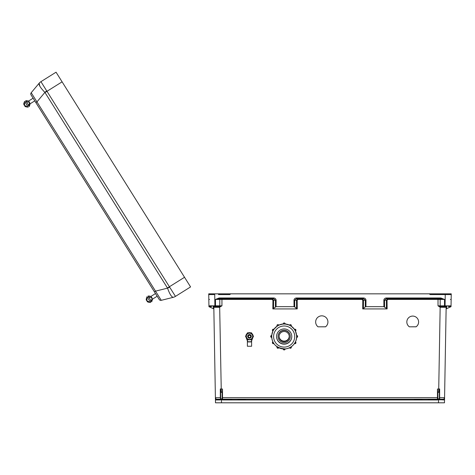 <?xml version="1.0" encoding="UTF-8"?>
<svg xmlns="http://www.w3.org/2000/svg" width="475" height="475" viewBox="0 0 475 475"><rect width="100%" height="100%" fill="white"/><g stroke="black" fill="none" stroke-linecap="round" stroke-linejoin="round"><path stroke-width="0.71" d="M218.47 294.583L229.716 294.583L230.791 293.835L451.25 293.835L451.042 305.829A0.748 0.748 0 0 1 450.294 306.565L448.406 306.565M222.14 397.694L222.514 397.688L222.514 389.025L221.237 389.025L221.237 392.332L222.14 392.332L222.14 398.834A0.374 0.374 0 0 0 222.514 399.208L437.457 399.208L222.514 399.208L437.457 399.208L222.514 399.208L222.514 397.688L437.457 397.688L437.457 389.025L438.728 389.025L440.159 307.254L446.15 307.301A0.748 0.748 0 0 1 446.898 306.565L446.15 307.301L444.481 402.806L221.481 402.806L221.427 399.641L221.73 399.641A1.122 1.122 180 0 0 222.514 399.962L437.457 399.962A1.122 1.122 0 0 0 438.241 399.641L437.902 398.994L439.327 398.804L439.327 390.533L439.327 392.326L437.831 392.332L437.902 398.994M409.379 326.824L416.064 326.824A5.896 5.896 180 0 0 412.722 316.077A5.896 5.896 180 0 0 409.379 326.824L416.064 326.788A5.896 5.896 180 0 0 418.617 321.949M318.036 326.824L325.547 326.824A6.139 6.139 180 0 0 321.789 315.833A6.139 6.139 180 0 0 318.036 326.824L325.547 326.788A6.139 6.139 180 0 0 327.928 321.949M440.545 307.301L440.592 306.565L444.499 306.565L444.499 299.44L440.853 298.704L440.853 297.967L444.499 299.44L438.021 299.44L438.021 305.829L440.307 306.541L440.159 307.254L438.021 305.829L451.042 305.864M362.716 308.928L362.787 300.188L361.968 299.44L361.968 298.704L363.47 300.2L363.399 308.726L362.716 308.928L387.125 308.928L383.901 306.666L383.848 300.212C383.996 298.858 384.815 298.11 386.306 297.967L440.853 297.967M361.968 299.44L298.003 299.44L298.003 298.704L296.501 300.2L296.572 308.726L297.249 308.928L272.846 308.928L276.07 306.666L276.123 300.212C275.975 298.858 275.156 298.11 273.665 297.967L219.118 297.967L215.472 299.44L272.098 299.44L272.917 300.188L272.846 308.928M221.95 298.704L221.95 305.829L219.658 306.541L221.237 389.025L220.323 388.954L220.335 397.682L215.401 397.688L213.821 307.301A0.748 0.748 180 0 0 213.073 306.565L213.821 307.301L219.426 307.301L221.95 305.829L208.929 305.829L208.941 306.666L208.929 305.829A0.748 0.748 180 0 0 209.677 306.565L211.565 306.565M422.103 399.208L428.094 399.208M237.868 399.208L231.877 399.208M441.501 294.583L448.988 294.583M451.25 293.835L427.767 293.835L431.478 293.835L429.18 293.835L431.478 293.835L429.18 293.835L430.249 294.583L451.238 294.583L445.247 294.583L445.051 306.565L440.307 306.541M222.514 399.962L222.514 399.208A0.374 0.374 0 0 1 222.14 398.834L220.697 398.964L221.427 399.641L220.097 399.962L215.442 399.974A0.748 0.748 0 0 1 216.19 399.208L215.401 397.688L215.49 402.806L221.481 402.806M446.595 306.63L446.559 308.726L451.024 306.666L451.042 305.829M296.436 297.967L363.535 297.967C365.026 298.11 365.845 298.858 365.993 300.212L365.94 306.666L365.257 306.868L365.311 300.2L363.535 298.704L296.436 298.704L296.436 297.967C294.939 298.11 294.12 298.858 293.978 300.212L294.031 306.666L276.07 306.666M365.94 306.666L383.901 306.666M406.826 321.949A5.896 5.896 180 0 0 409.379 326.788M315.649 321.949A6.139 6.139 180 0 0 318.036 326.788M439.327 398.804L439.702 399.208L443.781 399.208L444.57 397.688L439.636 397.682L439.702 399.208L443.781 399.208L439.702 399.208A0.374 0.374 180 0 1 439.446 399.107M437.831 392.332L437.457 389.025M446.559 308.726L446.12 308.928M363.399 308.726L365.257 306.868M443.781 399.208A0.748 0.748 180 0 1 444.529 399.974L438.241 399.641M438.728 392.332L438.728 389.025L439.648 388.954L439.636 397.682L439.327 397.688M414.449 399.433L422.103 399.433L414.449 399.433M428.094 399.433L438.146 399.433L428.094 399.433M438.544 399.433L440.082 399.433L438.544 399.433M439.327 390.533L439.648 388.954M386.442 308.726L386.371 300.2L387.873 298.704L387.873 299.44L387.054 300.188L387.125 308.928M386.306 297.967L386.306 298.704L440.853 298.704L386.306 298.704L384.53 300.2L384.584 306.868M450.401 299.452L451.149 299.464M363.535 297.967L363.535 298.704L296.436 298.704L294.654 300.2L297.184 300.188L298.003 299.44M437.457 399.962L437.457 399.208A0.374 0.374 180 0 0 437.831 398.834A0.374 0.374 180 0 1 437.457 399.208L437.457 397.688L437.831 397.694M439.868 399.962L439.702 399.208M438.49 402.806L438.544 399.641L439.274 398.964M219.426 307.301L219.379 306.565L214.92 306.565L214.724 294.583L210.977 294.583M208.721 293.835L431.478 293.835L208.721 293.835L208.733 294.583L214.724 294.583L208.733 294.583L208.929 305.864M213.376 306.63L213.412 308.726L208.941 306.666L208.929 305.829M220.697 398.964L220.638 390.533L220.638 392.326L221.237 392.332M220.638 398.804L220.263 399.208L216.19 399.208M222.14 392.332L222.514 389.025M213.412 308.726L213.851 308.928M296.572 308.726L294.708 306.868L294.654 300.2L293.978 300.212M294.031 306.666L294.708 306.868M245.516 399.433L237.868 399.433L245.516 399.433M231.877 399.433L221.819 399.433L231.877 399.433M221.427 399.433L219.883 399.433L221.427 399.433M220.638 390.533L220.323 388.954M220.638 397.688L220.263 399.208A0.374 0.374 0 0 0 220.519 399.107M219.658 306.541L215.472 306.565L215.472 299.44L219.118 298.704L273.665 298.704L275.441 300.2L275.387 306.868M273.529 308.726L273.594 300.2L272.098 298.704L272.098 299.44M219.07 306.565L215.472 306.565L219.07 306.565A0.748 0.718 90 0 0 219.788 305.823L219.788 299.446A0.748 0.718 -90 0 1 220.507 298.704M209.564 299.452L208.816 299.464M273.665 297.967L273.665 298.704L219.118 298.704L219.118 297.967M220.097 399.962L220.263 399.208M222.062 398.994L221.73 399.641M449.742 294.583L451.238 294.583M210.229 294.583L208.733 294.583M173.304 297.308L173.304 297.308A7.487 7.487 0 0 0 175.459 296.388A7.487 7.404 75.9 0 1 173.292 297.314L161.263 300.325L173.292 297.314C171.594 297.148 169.676 294.09 167.544 288.135L44.911 92.388C40.488 87.869 38.57 84.811 39.164 83.214L39.835 86.212M39.164 83.214L31.202 92.726L36.949 101.899L35.851 102.588L154.417 291.84L31.053 94.917A1.87 1.87 180 0 1 31.202 92.726L39.164 83.214A7.487 7.487 180 0 1 40.939 81.664A7.487 7.404 -140.1 0 0 39.164 83.214L39.164 83.214M155.515 291.151L161.263 300.325A1.87 1.87 0 0 1 159.22 299.505L154.417 291.84L155.515 291.151L167.544 288.135A7.487 0.356 156.3 0 0 169.694 287.215L175.459 296.388L190.576 286.924L175.459 296.388L190.576 286.924L56.056 72.194L40.939 81.664L46.681 90.856A7.487 0.356 139.6 0 0 44.911 92.388L36.949 101.899L155.515 291.151M45.018 92.542L46.983 91.313L46.681 90.856M62.094 81.843L46.983 91.313L169.694 287.215M28.334 104.916L34.782 100.872L35.079 101.347L32.811 97.725L33.108 98.2L28.482 101.098L25.68 100.682C30.067 100.73 28.981 102.327 29.48 102.333M151.952 299.493L157.166 296.228L157.439 296.661L155.218 293.117L155.491 293.55L150.866 296.447L148.063 296.032C151.857 295.877 151.697 297.772 151.869 297.683M273.79 329.312A2.375 2.375 0 0 1 274.39 328.664M285.107 323.802A2.375 2.375 0 0 1 286.009 324.069M295.492 331.051A2.375 2.375 0 0 1 295.587 331.419M295.563 331.36A2.375 2.375 180 0 0 295.474 331.063M285.808 324.039A2.375 2.375 180 0 0 285.113 323.867M274.253 328.843A2.375 2.375 180 0 0 273.826 329.329M290.261 336.567A6.098 6.098 180 0 0 284.163 330.469A6.098 6.098 180 0 0 278.065 336.567A6.098 6.098 180 0 0 284.163 342.665A6.098 6.098 180 0 0 290.261 336.567L290.261 336.371A6.098 6.098 180 0 0 284.163 330.273A6.098 6.098 180 0 0 278.065 336.371L278.065 336.567M289.233 336.567A5.071 5.071 180 0 0 284.163 331.497A5.071 5.071 180 0 0 279.092 336.567A5.071 5.071 180 0 0 284.163 341.638A5.071 5.071 180 0 0 289.233 336.567M279.098 336.413A5.071 5.071 180 0 0 284.163 341.335A5.071 5.071 180 0 0 289.233 336.413A5.071 5.071 180 0 1 284.163 341.329A5.071 5.071 180 0 1 279.098 336.413M279.104 336.306A5.071 5.071 180 0 0 284.163 341.115A5.071 5.071 180 0 0 289.228 336.306M271.706 336.472L271.67 337.446A0.95 0.95 0 0 1 270.72 336.496A0.95 0.95 0 0 1 271.67 335.54L271.706 336.472A12.463 12.457 180 0 0 284.163 348.971A12.463 12.457 180 0 0 296.626 336.514L296.626 336.514A12.463 12.457 180 0 0 296.626 336.472L296.59 335.54M294.975 330.315L295.462 331.069L294.975 330.315A12.463 12.457 180 0 0 294.933 330.25L294.506 329.424A0.95 0.95 0 0 1 295.937 330.25A0.95 0.95 0 0 1 295.462 331.069A12.463 12.457 180 0 1 296.59 335.445L295.385 330.968M295.005 330.297L294.447 329.46M290.427 325.737L291.234 326.153L290.427 325.737A12.463 12.457 180 0 0 290.362 325.702L289.59 325.203A0.95 0.95 0 0 1 291.359 325.678A0.95 0.95 0 0 1 291.234 326.153A12.463 12.457 180 0 1 294.452 329.359L291.169 326.088M290.445 325.713L289.554 325.262M284.204 324.051L285.113 324.003L284.204 324.051A12.463 12.457 180 0 0 284.127 324.051L283.213 324.003A0.95 0.95 0 0 1 284.163 323.053A0.95 0.95 0 0 1 285.113 324.003L285.113 323.974A12.463 12.457 180 0 1 289.554 325.155L285.077 323.968M283.248 323.968L278.742 325.102A0.95 0.95 180 0 0 276.967 325.577L276.967 325.678A0.95 0.95 0 0 1 278.742 325.203L277.97 325.702A12.463 12.457 180 0 0 277.899 325.737L277.091 326.153A0.95 0.95 0 0 1 276.967 325.678L277.127 326.212M273.861 329.383L273.82 329.323A0.95 0.95 180 0 0 272.395 330.149L272.395 330.25A0.95 0.95 0 0 1 273.82 329.424L277.157 326.088M273.879 329.46L273.363 330.232L273.879 329.359A12.463 12.457 180 0 1 277.085 326.135M273.392 330.25A12.463 12.457 180 0 0 273.357 330.315L272.87 331.069A0.95 0.95 0 0 1 272.395 330.25L272.929 331.105M272.947 330.968L271.67 335.445A0.95 0.95 180 0 0 270.72 336.395L271.67 337.446M271.706 336.508L271.706 336.514C272.145 344.197 276.711 348.329 285.398 348.905C293.158 347.914 297 341.068 296.626 336.514A12.463 12.457 180 0 0 284.163 324.051A12.463 12.457 180 0 0 271.706 336.514M291.781 336.543A7.618 7.618 180 0 0 284.163 328.926A7.618 7.618 180 0 0 276.545 336.543A7.618 7.618 180 0 0 284.163 344.161A7.618 7.618 180 0 0 291.781 336.543A7.618 7.618 180 0 1 284.163 344.137A7.618 7.618 180 0 1 276.545 336.532A7.618 7.618 180 0 0 284.163 344.137A7.618 7.618 180 0 0 291.781 336.532M276.545 336.46A7.618 7.618 180 0 0 284.163 343.989A7.618 7.618 180 0 0 291.781 336.46M283.213 324.075L283.213 323.902A0.95 0.95 180 0 1 284.163 322.952A0.95 0.95 180 0 1 285.113 323.902C284.483 322.673 283.848 322.673 283.213 323.902M284.127 348.971L285.113 348.983A0.95 0.95 0 0 1 284.163 349.938A0.95 0.95 0 0 1 283.213 348.983L283.213 348.983C283.848 350.212 284.483 350.212 285.113 348.983L285.113 348.935M251.257 336.342A1.758 1.758 180 0 0 249.5 334.59A1.758 1.758 180 0 0 247.748 336.353A1.758 1.758 180 0 1 249.5 334.602A1.758 1.758 180 0 1 251.257 336.359A1.758 1.758 180 0 0 251.257 336.342M251.257 336.365A1.758 1.758 180 0 0 249.5 334.62A1.758 1.758 180 0 0 247.748 336.377A1.758 1.758 180 0 1 249.5 334.632A1.758 1.758 180 0 1 251.257 336.383A1.758 1.758 180 0 0 251.257 336.371M251.257 336.395A1.758 1.758 180 0 0 249.5 334.643A1.758 1.758 180 0 0 247.748 336.407A1.758 1.758 180 0 1 249.5 334.661A1.758 1.758 180 0 1 251.257 336.413A1.758 1.758 180 0 0 251.257 336.401M251.257 336.419A1.758 1.758 180 0 0 248.627 334.911A1.758 1.758 180 0 0 248.627 337.945A1.758 1.758 180 0 0 251.257 336.425M250.658 336.437A1.152 1.152 180 0 0 248.93 335.439A1.152 1.152 180 0 0 248.93 337.428A1.152 1.152 180 0 0 250.658 336.437M251.613 341.923L247.392 341.923L247.392 346.257L251.613 346.257L251.613 341.923L248.158 341.709L251.109 341.899M252.48 338.01L253.038 337.102A3.622 3.622 0 0 1 252.647 338.099A8.105 8.105 180 0 0 251.649 341.276A0.475 0.475 0 0 1 251.174 341.703L251.459 341.258A8.295 8.295 0 0 1 252.201 338.55M246.804 338.55A8.295 8.295 0 0 1 247.552 341.258L247.837 341.703A0.475 0.475 0 0 1 247.362 341.276A8.105 8.105 180 0 0 246.365 338.099L246.531 338.01M247.897 341.899L247.392 341.923M250.853 341.733L248.152 341.733L250.853 341.733M247.517 332.886L245.527 336.33L247.517 332.886L251.495 332.886L247.517 332.862M251.495 332.886L253.478 336.33L251.495 339.773L247.517 339.773L245.527 336.33M253.478 336.33L251.495 332.862M246.341 336.336A3.165 3.165 0 0 1 251.085 333.598A3.165 3.165 0 0 1 251.085 339.073A3.165 3.165 0 0 1 246.341 336.336M250.96 337.404A1.805 1.805 180 0 0 248.942 334.62A1.805 1.805 180 0 0 248.045 337.404M245.955 335.564L247.101 333.575A3.622 3.622 180 0 0 245.955 335.564A3.622 3.622 0 0 1 247.095 333.587L247.517 332.803L247.036 333.634M251.976 333.634L251.495 332.803L250.497 332.803M250.616 332.838L251.495 332.803M251.495 332.832L251.928 333.593A3.622 3.622 0 0 1 253.05 335.558A3.622 3.622 180 0 0 251.904 333.575L253.056 335.564M248.514 332.803L247.517 332.803M247.517 332.832L248.389 332.838M148.806 299.6L146.995 296.715C146.128 298.953 145.991 300.17 146.585 300.366L147.149 301.263C147.102 301.904 148.259 302.314 150.611 302.486L148.806 299.6M152.148 298.134L151.691 301.821L148.063 296.032M26.416 104.251L24.611 101.365C23.744 103.603 23.607 104.821 24.201 105.017L24.765 105.913C24.718 106.554 25.876 106.964 28.227 107.136L26.416 104.251M29.765 102.778L29.308 106.471L25.68 100.682M228.493 293.835L232.198 293.835L228.493 293.835M438.021 298.704L438.021 299.44L387.873 299.44M297.249 308.928L297.184 300.188M446.898 306.565L444.499 306.565M450.585 306.868L450.591 306.506M387.054 300.188L383.848 300.212M365.993 300.212L362.787 300.188M439.458 298.704A0.748 0.718 -90 0 1 440.183 299.446L440.183 305.823A0.748 0.718 90 0 0 440.901 306.565M438.544 399.641L438.544 398.994M215.472 306.565L213.073 306.565M209.38 306.868L209.374 306.506M272.917 300.188L276.123 300.212M221.427 399.641L221.427 398.994M173.292 297.314L161.263 300.325L173.292 297.314M184.532 277.275L167.455 287.975M283.213 323.968A12.463 12.457 180 0 0 278.772 325.155M272.893 331.087A12.463 12.457 180 0 0 271.742 335.445L270.72 336.395M294.72 336.543A10.557 10.557 180 0 0 278.884 327.4A10.557 10.557 180 0 0 278.884 345.687A10.557 10.557 180 0 0 294.72 336.543M296.655 337.446L297.611 336.496A0.95 0.95 0 0 1 296.655 337.446L296.626 336.472M296.655 336.472L296.655 335.54A0.95 0.95 0 0 1 297.611 336.496L297.611 336.395A0.95 0.95 180 0 0 296.655 335.445L297.611 336.395M295.937 330.149A0.95 0.95 180 0 0 294.506 329.323L295.937 330.149L295.397 331.105M291.359 325.577A0.95 0.95 180 0 0 289.59 325.102L289.59 325.102C290.415 324.372 291.009 324.532 291.359 325.577L291.199 326.212M277.97 325.702L278.777 325.262M271.67 336.472L271.67 335.445M273.357 342.707L272.87 341.816A0.95 0.95 180 0 0 272.395 342.641L272.395 342.742A0.95 0.95 0 0 1 272.87 341.917L272.923 341.887M273.82 343.562A0.95 0.95 0 0 1 272.395 342.742L273.82 343.562L273.392 342.772M277.899 347.278L278.742 347.789A0.95 0.95 0 0 1 276.967 347.314A0.95 0.95 0 0 1 277.091 346.833L277.091 346.768M277.887 347.308L277.121 346.786M277.079 346.762A0.95 0.95 180 0 0 276.967 347.213L276.967 347.314C277.323 348.359 277.911 348.519 278.742 347.789L278.742 347.789M289.59 347.789L289.59 347.789C290.415 348.519 291.009 348.359 291.359 347.314A0.95 0.95 0 0 1 289.59 347.789L290.427 347.278M290.445 347.308L291.234 346.833A0.95 0.95 0 0 1 291.359 347.314L291.359 347.213A0.95 0.95 180 0 0 291.246 346.762L291.359 347.213M294.506 343.562L295.937 342.742A0.95 0.95 0 0 1 294.506 343.562L294.975 342.707M295.402 341.887L295.937 342.641A0.95 0.95 180 0 0 295.462 341.816M295.005 342.724L295.462 341.917A0.95 0.95 0 0 1 295.937 342.742L295.937 342.641M296.655 335.54L296.655 336.342M284.127 349L283.213 348.983M271.67 335.54L271.67 336.342M273.327 330.297L272.87 331.069M277.887 325.713L277.091 326.153M284.127 324.021L283.213 324.003M250.669 332.856A3.622 3.622 180 0 0 248.336 332.856L250.669 332.856M246.365 338.099A3.622 3.622 0 0 1 245.973 337.102L247.552 341.258M248.36 332.856A3.622 3.622 0 0 1 250.652 332.856M252.647 338.099L251.459 341.258M251.649 341.276L251.174 341.519M215.656 399.433L219.889 399.433M277.091 346.738L276.967 347.213M272.87 341.816L272.395 342.641M273.82 329.323L272.395 330.149M278.742 325.102C277.911 324.372 277.323 324.532 276.967 325.577M247.837 341.703L247.362 341.276M247.392 346.257L251.613 346.257M146.983 298.425L146.906 300.788L146.585 300.366L147.149 301.263L146.585 300.366L147.149 301.263L146.906 300.788L149.067 301.75L148.206 301.619M151.133 300.924L150.047 301.589L151.905 299.672L151.828 297.706L148.497 296.982L147.559 297.617M24.599 103.075L24.522 105.438L24.201 105.017L24.48 105.462L24.765 105.913L24.201 105.017L24.765 105.913L24.522 105.438L26.683 106.4M28.975 105.331L27.663 106.24L28.939 105.373L29.444 102.357L26.113 101.632L25.175 102.262M146.995 296.715C146.128 298.953 145.991 300.17 146.585 300.366L147.149 301.263C147.102 301.904 148.259 302.314 150.611 302.486M151.691 301.821L152.54 299.125L157.166 296.228M147.41 301.233L146.585 300.366M24.599 101.377L23.75 103.55L24.765 105.913M29.308 106.471L30.157 103.77L34.782 100.872M24.522 105.438L24.201 105.017M29.23 104.963L29.563 104.173"/></g></svg>
